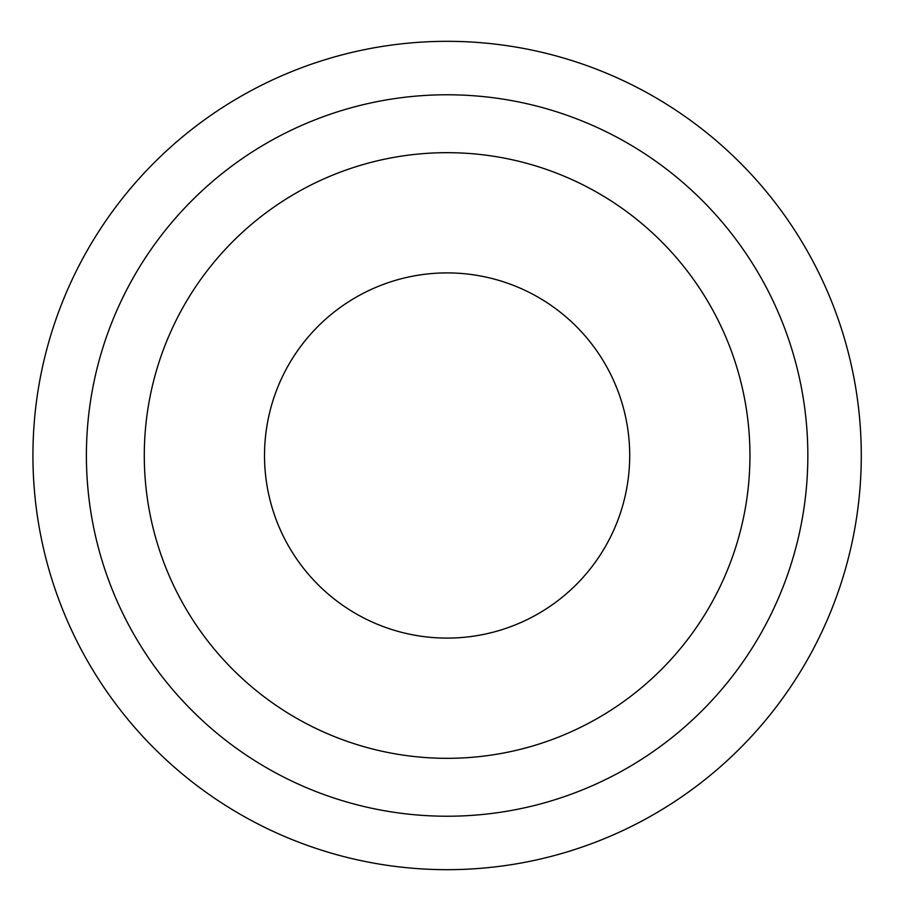 <?xml version="1.0" encoding="UTF-8"?>
<svg xmlns="http://www.w3.org/2000/svg" width="911" height="911" viewBox="0 0 911 911"><rect width="100%" height="100%" fill="white"/><g stroke="black" fill="none" stroke-linecap="round" stroke-linejoin="round"><path stroke-width="1.37" d="M629.706 455.5A182.587 182.587 0 0 1 355.814 613.627A182.587 182.587 0 0 1 355.814 297.373A182.587 182.587 0 0 1 629.706 455.5M749.947 455.5A302.828 302.828 0 0 0 295.699 193.246A302.828 302.828 0 0 0 295.699 717.754A302.828 302.828 0 0 0 749.947 455.5M807.841 455.5A360.722 360.722 0 0 1 266.752 767.893A360.722 360.722 0 0 1 266.752 143.107A360.722 360.722 0 0 1 807.841 455.5M861.282 455.5A414.163 414.163 0 0 1 240.026 814.183A414.163 414.163 0 0 1 240.026 96.817A414.163 414.163 0 0 1 861.282 455.5"/></g></svg>
